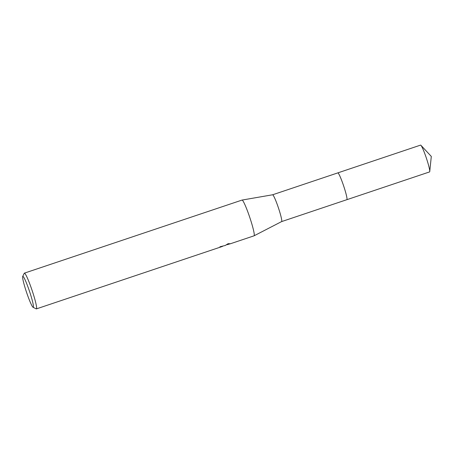 <?xml version="1.0" encoding="UTF-8"?>
<svg xmlns="http://www.w3.org/2000/svg" width="454" height="454" viewBox="0 0 454 454"><rect width="100%" height="100%" fill="white"/><g stroke="black" fill="none" stroke-linecap="round" stroke-linejoin="round"><path stroke-width="0.68" d="M346.828 199.703A14.142 1.356 71.4 0 0 343.672 185.998A14.142 1.356 71.4 0 0 337.855 172.878A14.142 1.356 71.4 0 0 337.816 172.895A14.148 1.356 71.4 0 1 337.838 172.878A14.142 1.356 71.4 0 1 337.833 172.883A14.142 1.356 71.4 0 1 337.85 172.883A14.142 1.356 71.4 0 1 343.644 185.93A14.142 1.356 71.4 0 1 346.839 199.698A14.142 1.356 71.4 0 1 346.816 199.703A14.142 1.356 71.4 0 1 346.822 199.698L281.616 221.592A14.142 1.356 71.4 0 1 281.605 221.597M22.7 276.441A16.338 1.566 71.4 0 1 22.836 276.316A16.338 1.566 71.4 0 1 29.561 291.474A16.338 1.566 71.4 0 1 33.204 307.307A16.338 1.566 71.4 0 1 33.051 307.279A16.338 1.566 71.4 0 1 26.536 292.308A16.338 1.566 71.4 0 1 22.7 276.441L24.255 273.28A18.852 1.805 71.4 0 1 24.391 273.138L242.044 200.072A18.852 1.805 71.4 0 1 242.044 200.072A18.852 1.805 71.4 0 1 242.061 200.066A18.852 1.805 71.4 0 1 242.067 200.066A18.852 1.805 71.4 0 1 249.757 217.37A18.852 1.805 71.4 0 1 254.07 235.808A18.852 1.805 71.4 0 1 254.047 235.819A18.852 1.805 71.4 0 1 254.024 235.825M24.391 273.138A18.852 1.805 71.4 0 1 24.408 273.132A18.852 1.805 71.4 0 1 32.138 290.532A18.852 1.805 71.4 0 1 36.394 308.89A18.852 1.805 71.4 0 1 36.371 308.89A18.852 1.805 71.4 0 1 36.201 308.862L33.051 307.279M225.218 245.495L228.078 243.702L230.445 243.741L226.728 244.797M222.415 246.113L222.488 246.414L219.872 247.158A18.852 1.805 -108.6 0 0 219.946 246.783L225.326 245.461M230.445 243.741L254.047 235.819M242.067 200.066L272.621 194.777A14.142 1.356 71.4 0 1 272.621 194.777A14.142 1.356 71.4 0 1 278.387 207.756A14.142 1.356 71.4 0 1 281.622 221.586L254.07 235.808M346.845 199.698A14.148 1.356 71.4 0 0 343.672 185.998A14.148 1.356 71.4 0 0 337.838 172.878L420.58 145.11A14.142 1.356 71.4 0 1 420.937 145.308A14.142 1.356 71.4 0 1 426.408 158.225A14.142 1.356 71.4 0 1 429.745 171.538A14.142 1.356 71.4 0 1 429.58 171.918L346.845 199.698A14.148 1.356 71.4 0 1 346.805 199.709M337.833 172.883L272.616 194.783M228.725 243.656L227.806 243.963M222.46 246.426L36.394 308.89M420.937 145.308L431.3 156.426L429.745 171.538"/></g></svg>
